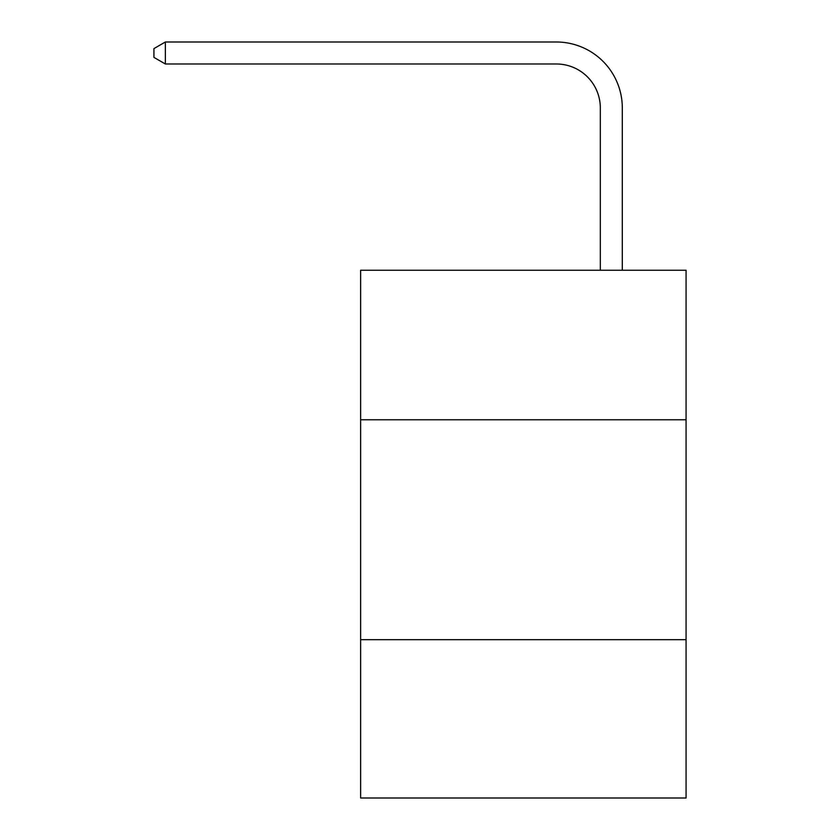 <?xml version="1.0" encoding="UTF-8"?>
<svg xmlns="http://www.w3.org/2000/svg" width="840" height="840" viewBox="0 0 840 840"><rect width="100%" height="100%" fill="white"/><g stroke="black" fill="none" stroke-linecap="round" stroke-linejoin="round"><path stroke-width="1.26" d="M686.07 419.78L686.07 270.249L360.633 270.249L360.633 419.78L686.07 419.78L686.07 798L360.633 798L360.633 419.78M686.07 639.671L360.633 639.671M600.317 270.249L600.317 107.972A43.974 43.974 41.9 0 0 556.332 63.987L165.365 63.987L153.93 57.393L153.93 48.594L165.365 42L556.332 42A65.972 65.972 -138.1 0 1 622.303 107.972L622.303 270.249M600.317 107.972A43.974 43.974 41.9 0 0 556.332 63.987A43.974 43.974 41.9 0 1 600.317 107.972A43.974 43.974 41.9 0 0 556.332 63.987A43.974 43.974 41.9 0 1 600.317 107.972A43.974 43.974 41.9 0 0 556.332 63.987M165.365 42L165.365 63.987"/></g></svg>
